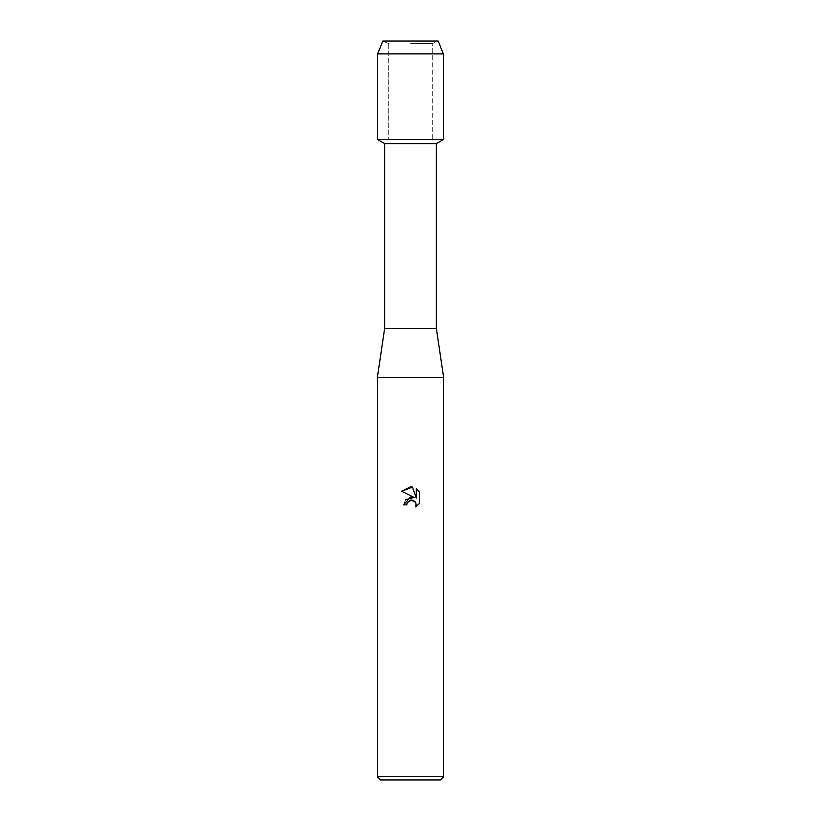 <?xml version="1.0" encoding="UTF-8"?>
<svg xmlns="http://www.w3.org/2000/svg" width="821" height="821" viewBox="0 0 821 821"><rect width="100%" height="100%" fill="white"/><g stroke="black" fill="none" stroke-linecap="round" stroke-linejoin="round"><path stroke-width="0.62" stroke-dasharray="4.11 3.08" d="M410.5 43.646L432.328 43.646L410.5 43.646M438.168 41.05L382.832 41.05L438.168 41.05L432.328 43.646L432.328 139.57L377.66 139.57L432.328 139.57L432.328 43.646L438.168 41.05M436.362 143.603L384.639 143.603M443.34 139.57L410.5 139.57L443.34 139.57M436.362 328.4L384.639 328.4M443.658 377.66L377.342 377.66M443.658 776.687L377.342 776.687M440.395 779.95L380.605 779.95M401.633 491.235L414.297 497.485M416.288 488.669L416.288 498.214L412.419 487.079M405.564 499.661L403.634 504.864L406.775 504.864M419.367 503.55L419.367 491.779M443.34 53.858L377.66 53.858M388.672 43.646L388.672 139.57L388.672 43.646L382.832 41.05L388.672 43.646"/><path stroke-width="1.23" d="M438.168 41.05L382.832 41.05L438.168 41.05L443.34 53.858L443.34 139.57L410.5 139.57L443.34 139.57L436.362 143.603L436.362 328.4L443.658 377.66L443.658 776.687L377.342 776.687L380.605 779.95L440.395 779.95L443.658 776.687M436.362 328.4L384.639 328.4L384.639 143.603L436.362 143.603M384.639 328.4L377.342 377.66L443.658 377.66M419.367 491.779L416.288 488.68L419.367 491.779L419.367 503.55L415.795 506.968L415.939 503.006L413.363 500.43L411.537 500.071L407.278 502.698L406.775 504.864L403.634 504.864L410.5 497.023L414.297 497.485L401.633 491.235L410.5 486.863L412.419 487.079L416.288 498.214L416.288 488.669M406.775 504.864L407.093 503.119M412.419 487.079L401.633 491.235M414.297 497.485L405.564 499.661M407.278 502.698L410.428 500.205M410.5 500.184L415.005 501.559M415.323 501.949L416.309 504.833L415.806 506.968L419.367 503.55M382.832 41.05L377.66 53.858L377.66 139.57L410.5 139.57L377.66 139.57L384.639 143.603M377.66 53.858L443.34 53.858M377.342 377.66L377.342 776.687"/></g></svg>
